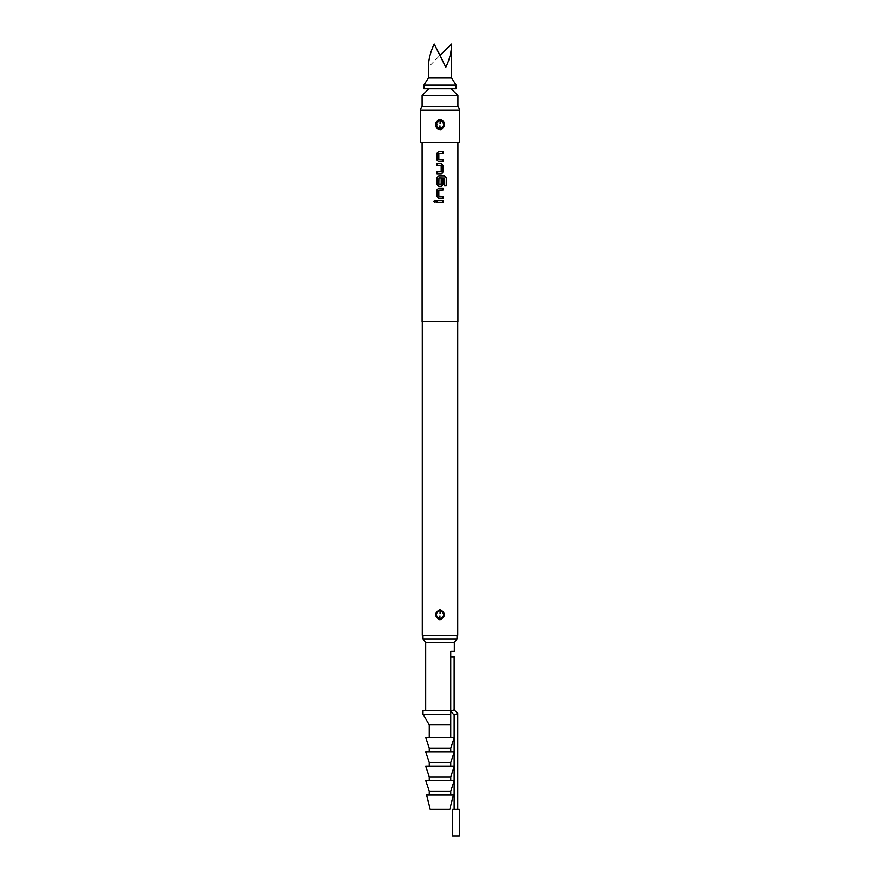 <?xml version="1.0" encoding="UTF-8"?>
<svg xmlns="http://www.w3.org/2000/svg" width="880" height="880" viewBox="0 0 880 880"><rect width="100%" height="100%" fill="white"/><g stroke="black" fill="none" stroke-linecap="round" stroke-linejoin="round"><path stroke-width="0.66" stroke-dasharray="4.4 3.3" d="M434.83 202.532L435.996 201.366L434.83 200.2M457.919 321.739L422.081 321.739M459.712 142.549L420.288 142.549M440 129.767L441.012 129.646L440.781 128.854L439.219 128.854L438.988 129.646L440 129.767M444.609 124.63L443.674 121.495M438.988 119.625L439.219 120.417L440.781 120.417L441.012 119.625L438.988 119.625L436.337 127.798M459.712 110.297L420.288 110.297M458.403 106.711L421.597 106.711M440 321.739L457.743 321.739L440 321.739M457.743 635.316L422.257 635.316M440 619.828C445.511 617.045 445.841 613.679 441.001 609.719L440 609.587C434.489 612.37 434.159 615.736 439.01 619.696L440 619.828M440.792 610.412C444.62 613.492 444.499 616.374 440.451 619.069L439.208 619.003C435.38 615.923 435.501 613.041 439.56 610.346L440.792 610.412L441.001 609.719M440.055 615.923L440.451 619.069M440 635.316L422.972 635.316L440 635.316M457.028 638.891L422.972 638.891M454.333 642.477L425.667 642.477M429.253 724.9L450.747 724.9L450.747 710.567L440 710.567L450.747 710.567L450.747 651.442L454.333 651.442M440 106.711L457.919 106.711L440 106.711M457.919 95.513L422.081 95.513M440 88.792L451.198 88.792L440 88.792M456.126 88.792L423.874 88.792M456.126 85.217L423.874 85.217M451.649 78.045L428.351 78.045M445.819 67.298L440 55.264L428.351 67.298C428.505 59.609 430.452 51.843 434.181 44L445.819 67.298C449.548 59.609 451.495 51.843 451.649 44M440 55.264L434.181 44M450.747 710.567L422.972 710.567M440 710.567L425.667 710.567L440 710.567M450.747 714.153L422.972 714.153M454.311 737.451L425.667 737.451M450.747 748.198L429.253 748.198M454.311 751.784L425.667 751.784M457.743 713.416L454.157 714.901M452.54 809.127L459.349 809.127M454.311 780.45L425.667 780.45M454.311 766.117L425.667 766.117M450.747 711.238L450.747 656.81L450.747 711.238L454.157 709.83M450.747 656.81L454.157 656.81M450.747 762.531L429.253 762.531M450.747 776.864L429.253 776.864M450.747 791.208L429.253 791.208M453.442 794.783L426.558 794.783M452.54 836L459.349 836M457.743 836L454.157 836L457.743 836M440 794.783L429.253 794.783L440 794.783M449.856 809.127L430.144 809.127M440.44 128.909L439.219 128.854C435.413 126.038 435.413 123.222 439.219 120.417L440.781 120.417C444.587 123.233 444.587 126.049 440.781 128.854L440.055 125.851M436.986 200.431L443.069 200.431M436.986 202.312L443.069 202.312M443.069 190.08L438.823 190.201L438.823 196.295L443.069 196.416M438.702 198.297L443.069 198.297M438.702 188.199L443.069 188.199M443.069 178.915L441.188 178.915L441.188 184.261L438.834 184.261L438.834 178.178L444.312 178.057L444.433 185.625L446.27 185.625M438.702 175.967L444.598 175.967M438.702 186.065L441.331 186.065M441.32 163.746L436.953 163.746M436.986 165.627L441.078 165.627M441.067 165.627L441.078 171.952M436.986 171.952L441.067 171.952M436.986 173.833L441.331 173.833M443.069 153.395L438.823 153.516L438.823 159.599L443.069 159.731M438.702 161.612L443.069 161.612M438.702 151.514L443.069 151.514M439.208 619.003L439.01 619.696M439.945 613.492L439.56 610.346M439.945 123.42L439.571 120.351"/><path stroke-width="1.32" d="M434.863 200.2L433.785 201.366L434.863 202.532M435.963 201.366L434.83 200.2L433.73 201.366L434.83 202.532L435.963 201.366M422.081 142.549L422.081 321.739L457.919 321.739L457.919 142.549M436.953 202.312L443.069 202.312L443.069 200.431L436.953 200.431L436.953 202.312L436.986 200.431M438.702 198.297L443.069 198.297L443.069 196.416L438.823 196.295L438.823 190.201L443.069 190.08L443.069 188.199L438.702 188.199L436.953 189.959L436.953 196.537L438.702 198.297M438.702 186.065L441.331 186.065L443.069 184.316L443.069 178.915L441.199 178.915L441.199 184.261L438.823 184.261L438.944 178.057L444.477 178.178L444.477 185.625L446.27 185.625L446.27 177.727L444.598 175.967L438.702 175.967L436.953 177.727L436.953 184.316L438.702 186.065M436.953 173.833L441.331 173.833L443.069 172.084L443.069 165.495L441.331 163.746L436.953 163.746L436.953 165.627L441.199 165.748L441.199 171.831L436.953 171.952L436.953 173.833L436.986 171.952M438.702 161.612L443.069 161.612L443.069 159.731L438.823 159.599L438.823 153.516L443.069 153.395L443.069 151.514L438.702 151.514L436.953 153.263L436.953 159.852L438.702 161.612M440 142.549L459.712 142.549L459.712 110.297L420.288 110.297L420.288 142.549L440 142.549M443.674 121.495L441.012 119.625C445.764 122.958 445.764 126.302 441.012 129.646L440 129.767L441.012 129.646L444.609 124.63M440 119.504L441.012 119.625L440.781 120.417L439.219 120.417L438.988 119.625L440 119.504M420.288 110.297L421.597 106.711L458.403 106.711L459.712 110.297M436.337 127.798L438.988 129.646C434.236 126.313 434.236 122.969 438.988 119.625M422.257 321.739L422.257 635.316L457.743 635.316L457.743 321.739M440 609.587L440.11 609.587C445.852 613.085 445.819 616.495 440 619.828L439.879 619.817C434.148 616.319 434.192 612.909 440 609.587M440.088 610.313C435.402 612.876 435.226 615.791 439.549 619.069L439.901 619.102C444.598 616.539 444.774 613.613 440.44 610.346L440.11 609.587M439.945 615.923L439.549 619.069M425.667 710.567L425.667 642.477L422.972 638.891L457.028 638.891L457.028 635.316M425.667 642.477L454.333 642.477L457.028 638.891M454.333 642.477L454.333 651.442L450.747 651.442L450.747 724.9L429.253 724.9L422.972 714.153L450.747 714.153M428.802 88.792L422.081 95.513L457.919 95.513L457.919 106.711M434.181 44C430.452 51.843 428.505 59.609 428.351 67.298L428.351 78.045L423.874 85.217L423.874 88.792L456.126 88.792L456.126 85.217L451.649 78.045L451.649 44C451.495 51.843 449.548 59.609 445.819 67.298L434.181 44L440 55.264L451.649 44M440 55.264L445.819 67.298M428.351 78.045L451.649 78.045M423.874 85.217L456.126 85.217M422.972 714.153L422.972 710.567L450.747 710.567M429.253 751.784L429.253 748.198L425.667 737.451L454.311 737.451M429.253 748.198L450.747 748.198L454.157 737.99L454.157 751.784M450.747 711.491L454.157 714.901L457.743 713.416L457.743 809.127M454.311 780.45L425.667 780.45L429.253 791.208L450.747 791.208L454.157 780.989L454.157 809.127M454.311 766.117L425.667 766.117L429.253 776.864L450.747 776.864L454.157 766.656L454.157 780.45M454.311 751.784L425.667 751.784L429.253 762.531L450.747 762.531L454.157 752.323L454.157 766.117M450.747 711.238L454.157 709.83L457.743 713.416M454.157 709.83L454.157 656.81L450.747 656.81M459.349 809.127L452.54 809.127L452.54 836L459.349 836L459.349 809.127M440 794.783L453.442 794.783L449.856 809.127L430.144 809.127L426.558 794.783L440 794.783M440.429 120.351L439.219 120.417C435.413 123.233 435.413 126.049 439.219 128.854L440.781 128.854C444.587 126.038 444.587 123.222 440.781 120.417L440.055 123.42M438.988 129.646L439.219 128.854L440.781 128.854L441.012 129.646M443.036 202.312L443.036 200.431M438.713 188.199L436.986 189.959L436.986 196.537L438.713 198.297M443.036 198.297L443.036 196.416M443.036 190.08L443.036 188.199M446.215 185.625L446.27 177.727M446.215 177.727L444.554 175.967M438.713 175.967L436.986 177.727L436.986 184.316L438.713 186.065M441.32 186.065L443.036 184.316L443.036 178.915M441.32 173.833L443.069 172.084M443.036 172.084L443.069 165.495M443.036 165.495L441.32 163.746M436.986 163.746L436.986 165.627M438.713 151.514L436.986 153.263L436.986 159.852L438.713 161.612M443.036 161.612L443.036 159.731M443.036 153.395L443.036 151.514M439.901 619.102L439.879 619.817M440.055 613.492L440.44 610.346M439.945 125.851L439.56 128.909M451.198 88.792L457.919 95.513M422.081 106.711L422.081 95.513M450.747 737.451L450.747 724.9M450.747 751.784L450.747 748.198M454.157 714.901L454.157 737.451M450.747 766.117L450.747 762.531M450.747 780.45L450.747 776.864M450.747 794.783L450.747 791.208M429.253 794.783L429.253 791.208M429.253 780.45L429.253 776.864M429.253 766.117L429.253 762.531M429.253 737.451L429.253 724.9M422.972 638.891L422.972 635.316"/></g></svg>
